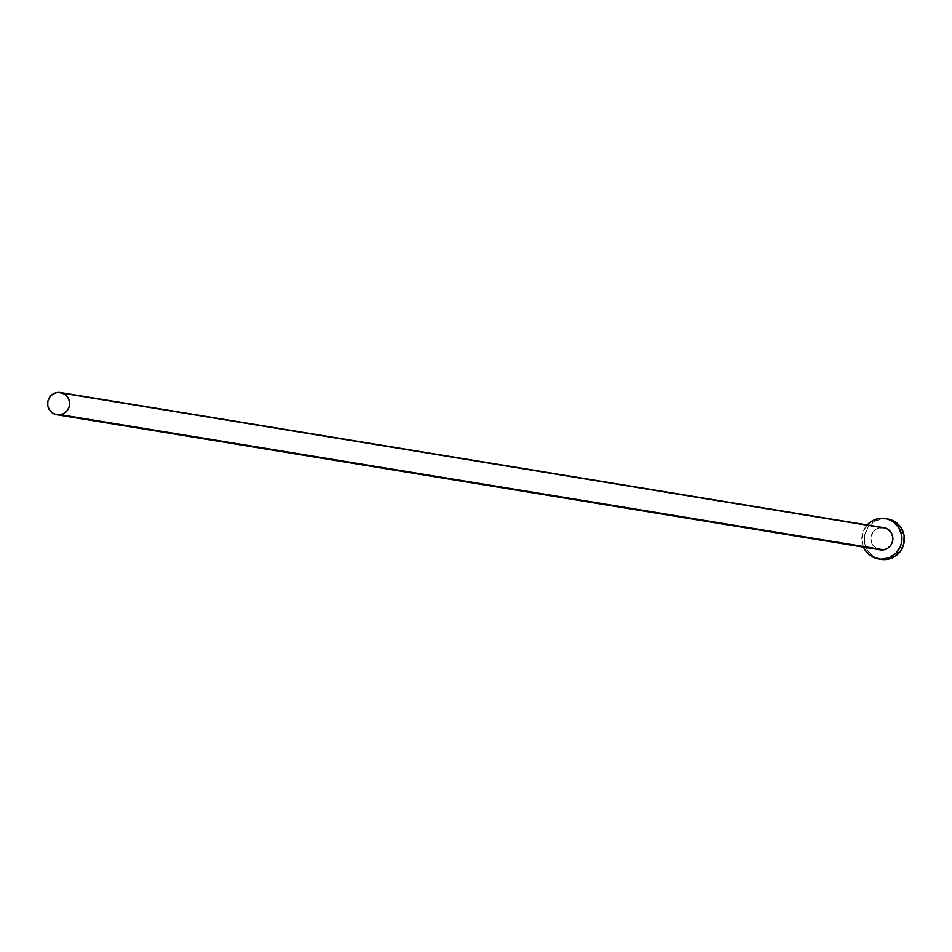 <?xml version="1.0" encoding="UTF-8"?>
<svg xmlns="http://www.w3.org/2000/svg" width="952" height="952" viewBox="0 0 952 952"><rect width="100%" height="100%" fill="white"/><g stroke="black" fill="none" stroke-linecap="round" stroke-linejoin="round"><path stroke-width="0.71" stroke-dasharray="4.76 3.57" d="M883.706 527.634A11.257 11.019 -80.7 0 0 879.981 527.67L56.703 392.593L879.981 527.67A11.257 11.019 -80.7 0 0 880.064 549.84M887.681 518.959A20.456 20.028 -80.7 0 0 880.897 519.03L878.41 518.626L880.897 519.03A20.456 20.028 -80.7 0 0 881.052 559.336M863.559 547.138A20.456 20.028 99.3 0 1 867.201 524.921L863.547 530.621L862.322 534.441L862.155 542.426L863.559 547.138M877.447 549.066L872.591 544.841L870.866 538.57L872.865 532.346L875.971 529.288L879.981 527.67M888.704 519.149L880.897 519.03L873.603 521.97L867.95 527.527L864.809 534.846L864.63 542.83L867.462 550.244L872.865 555.968L880.981 559.324"/><path stroke-width="1.43" d="M879.981 527.67L884.277 527.741L888.216 529.479L891.191 532.632L892.738 536.714L892.643 541.105L890.917 545.127L887.811 548.185L883.801 549.804A11.257 11.019 -80.7 0 0 883.706 527.634L60.44 392.545A11.257 11.019 99.3 0 1 60.535 414.715L877.447 549.066M56.799 414.763L880.064 549.84A11.257 11.019 -80.7 0 0 883.801 549.804L60.535 414.715A11.257 11.019 99.3 0 1 47.6 403.779A11.257 11.019 99.3 0 1 60.44 392.545M878.577 558.931L881.052 559.336A20.456 20.028 -80.7 0 0 904.4 538.915A20.456 20.028 -80.7 0 0 887.681 518.959L885.205 518.543A20.456 20.028 99.3 0 1 885.36 558.848L887.835 559.264L885.36 558.848A20.456 20.028 99.3 0 1 863.559 547.138M863.214 546.269L864.987 549.84L870.39 555.563L877.542 558.729L881.445 559.181L889.144 557.753L895.737 553.421L900.223 546.853L901.449 543.033L901.627 535.06L898.795 527.634L893.392 521.91L889.965 519.971L886.229 518.745L878.41 518.626L871.128 521.565L867.201 524.921A20.456 20.028 99.3 0 1 885.205 518.543M880.029 559.133L887.835 559.264L895.13 556.313L900.782 550.768L903.924 543.437L904.102 535.464L901.27 528.039L895.868 522.315L887.597 518.947M56.703 392.593L52.705 394.211L49.587 397.27L47.862 401.292L47.767 405.683L49.325 409.765L52.3 412.906L56.227 414.655L60.535 414.715L64.534 413.097L67.64 410.05L69.377 406.016L69.472 401.625L67.913 397.555L64.938 394.402L61.011 392.664L56.703 392.593"/></g></svg>
